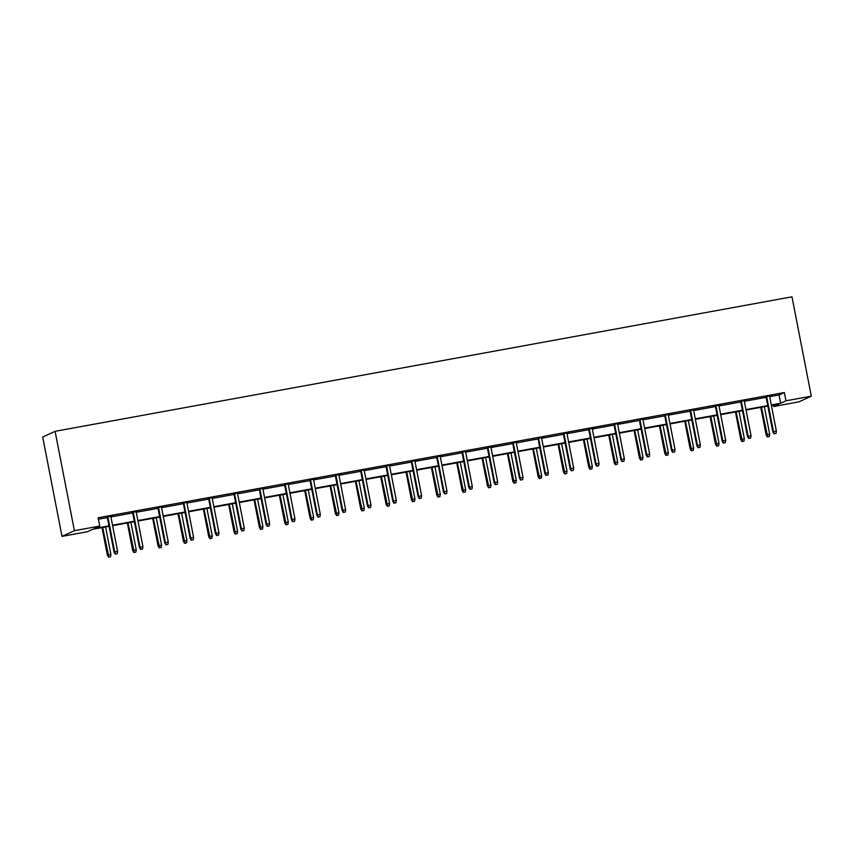 <?xml version="1.0" encoding="UTF-8"?>
<svg xmlns="http://www.w3.org/2000/svg" width="854" height="854" viewBox="0 0 854 854"><rect width="100%" height="100%" fill="white"/><g stroke="black" fill="none" stroke-linecap="round" stroke-linejoin="round"><path stroke-width="1.28" d="M109.056 526.32L92.659 529.309L87.354 531.754L62.011 536.376L42.7 437.024L55.094 431.323L791.989 296.818L811.3 396.181L785.958 400.804L784.356 392.53L98.135 517.78L99.737 526.064L94.431 528.498L108.97 525.851M811.3 396.181L798.906 401.871L773.575 406.493L778.88 404.059L771.386 405.426M773.297 405.074L773.575 406.493M137.942 511.183L132.594 512.4M137.985 511.407L136.149 511.749M188.617 501.938L183.268 503.145M188.659 502.163L186.823 502.494M239.291 492.683L233.943 493.9M239.333 492.907L237.497 493.249M289.965 483.439L284.617 484.645M290.008 483.663L288.172 483.994M340.639 474.183L335.291 475.4M340.693 474.408L338.846 474.749M391.324 464.939L385.965 466.145M391.367 465.163L389.52 465.494M441.998 455.684L436.64 456.901M442.041 455.908L440.194 456.249M492.673 446.439L487.314 447.645M492.715 446.663L490.869 446.994M543.347 437.184L537.988 438.401M543.39 437.408L541.543 437.75M594.021 427.939L588.662 429.146M594.064 428.164L592.217 428.494M644.695 418.684L639.336 419.901M644.738 418.908L642.891 419.25M695.369 409.44L690.011 410.646M695.412 409.664L693.565 409.995M746.044 400.195L740.685 401.401M746.086 400.419L744.25 400.75M98.402 519.2L107.358 517.567M110.913 516.916L132.701 512.944M136.256 512.293L158.033 508.311M161.587 507.671L183.375 503.689M186.93 503.038L208.707 499.067M212.262 498.416L234.049 494.445M237.604 493.793L259.381 489.812M262.936 489.171L284.724 485.189M288.278 484.538L310.055 480.567M313.61 479.916L335.398 475.945M338.953 475.294L360.73 471.323M364.295 470.671L386.072 466.69M389.627 466.038L411.404 462.067M414.969 461.416L436.746 457.445M440.301 456.794L462.078 452.823M465.643 452.172L487.42 448.19M490.975 447.549L512.752 443.568M516.318 442.916L538.095 438.945M541.649 438.294L563.437 434.323M566.992 433.672L588.769 429.69M592.324 429.05L614.111 425.068M617.666 424.417L639.443 420.446M642.998 419.794L664.786 415.823M668.34 415.172L690.117 411.19M693.672 410.55L715.46 406.568M719.015 405.917L740.792 401.946M744.346 401.295L766.134 397.323M769.689 396.672L779.051 394.964L784.356 392.53M771.375 395.562L766.027 396.779M771.429 395.786L769.582 396.128M720.701 404.817L715.353 406.024M720.755 405.042L718.908 405.372M670.027 414.062L664.679 415.279M670.07 414.286L668.234 414.628M619.353 423.317L614.005 424.523M619.396 423.541L617.559 423.872M568.679 432.562L563.33 433.768M568.721 432.786L566.885 433.127M518.004 441.817L512.656 443.023M518.047 442.041L516.211 442.372M467.33 451.061L461.971 452.268M467.373 451.286L465.537 451.627M416.656 460.317L411.297 461.523M416.699 460.541L414.863 460.872M365.982 469.561L360.623 470.767M366.024 469.785L364.188 470.127M315.307 478.816L309.949 480.023M315.35 479.041L313.514 479.372M264.633 488.061L259.274 489.267M264.676 488.285L262.829 488.616M213.959 497.316L208.6 498.522M214.002 497.53L212.155 497.871M163.285 506.561L157.926 507.767M163.327 506.785L161.481 507.116M112.611 515.805L107.252 517.022M112.653 516.029L110.806 516.371M99.737 526.064L74.405 530.686L55.094 431.323M74.405 530.686L62.011 536.376M767.831 406.077L746.054 410.048M742.5 410.699L720.712 414.67M717.157 415.322L695.38 419.303M691.825 419.954L670.038 423.926M666.483 424.577L644.706 428.548M641.151 429.199L619.363 433.17M615.809 433.821L594.032 437.803M590.466 438.444L568.689 442.425M565.134 443.077L543.357 447.048M539.792 447.699L518.015 451.67M514.46 452.321L492.683 456.303M489.118 456.943L467.341 460.925M463.786 461.576L442.009 465.547M438.444 466.199L416.667 470.17M413.112 470.821L391.324 474.803M387.769 475.443L365.992 479.425M362.438 480.076L340.65 484.047M337.095 484.698L315.318 488.669M311.763 489.321L289.976 493.302M286.421 493.943L264.644 497.925M261.089 498.576L239.301 502.547M235.747 503.198L213.97 507.169M210.415 507.82L188.627 511.792M185.072 512.443L163.295 516.424M159.73 517.076L137.953 521.047M134.398 521.698L112.621 525.669M771.301 404.956L780.652 403.248L785.958 400.804M112.525 525.199L134.302 521.218M137.868 520.566L159.645 516.595M163.199 515.944L184.976 511.973M188.542 511.322L210.319 507.351M213.874 506.7L235.651 502.718M239.216 502.077L260.993 498.095M264.548 497.444L286.325 493.473M289.89 492.822L311.667 488.851M315.222 488.2L337.01 484.218M340.565 483.577L362.342 479.596M365.896 478.945L387.684 474.973M391.239 474.322L413.016 470.351M416.571 469.7L438.358 465.718M441.913 465.078L463.69 461.096M467.245 460.445L489.032 456.474M492.587 455.822L514.364 451.851M517.919 451.2L539.707 447.229M543.261 446.578L565.038 442.596M568.604 441.945L590.381 437.974M593.936 437.323L615.713 433.352M619.278 432.7L641.055 428.729M644.61 428.078L666.387 424.096M669.952 423.456L691.729 419.474M695.284 418.823L717.061 414.852M720.627 414.201L742.404 410.23M745.958 409.578L767.746 405.597M779.051 394.964L780.652 403.248M765.985 396.555L772.849 431.878L773.457 431.601L766.614 396.437M774.386 433.704L776.008 433.405L774.386 433.704L773.457 431.601L776.371 431.067L769.539 395.904M772.849 431.878L774.055 433.853M776.008 433.405L776.371 431.067M767.351 436.928L769.315 436.479L767.351 436.928L766.155 434.964L769.678 434.152L764.341 406.707M767.693 436.778L761.426 407.241M766.155 434.964L760.786 407.358M769.678 434.152L769.315 436.479M740.642 401.177L747.517 436.511L748.115 436.234L741.283 401.06M749.054 438.326L750.677 438.027L749.054 438.326L748.115 436.234L751.04 435.7L744.197 400.526M747.517 436.511L748.712 438.476M750.677 438.027L751.04 435.7M715.31 405.799L722.174 441.134L722.772 440.856L715.94 405.682M723.712 442.948L725.334 442.65L723.712 442.948L722.772 440.856L725.697 440.322L718.865 405.148M722.174 441.134L723.381 443.109M725.334 442.65L725.697 440.322M742.019 441.561L743.973 441.102L742.019 441.561L740.813 439.586L744.346 438.775L739.009 411.34M742.35 441.401L736.084 411.874M740.813 439.586L735.454 411.991M744.346 438.775L743.973 441.102M716.677 446.183L718.641 445.735L716.677 446.183L715.481 444.208L719.004 443.397L713.666 415.962M717.018 446.023L710.752 416.496M715.481 444.208L710.112 416.613M719.004 443.397L718.641 445.735M689.968 410.422L696.843 445.756L697.44 445.478L690.608 410.304M698.369 447.571L700.002 447.282L698.369 447.571L697.44 445.478L700.365 444.945L693.523 409.771M696.843 445.756L698.038 447.731M700.002 447.282L700.365 444.945M691.345 450.805L693.299 450.357L691.345 450.805L690.139 448.83L693.661 448.019L688.335 420.584M691.676 450.656L685.41 421.118M690.139 448.83L684.78 421.236M693.661 448.019L693.299 450.357M664.636 415.055L671.5 450.378L672.098 450.101L665.266 414.937M673.037 452.204L674.66 451.905L673.037 452.204L672.098 450.101L675.023 449.567L668.191 414.403M671.5 450.378L672.706 452.353M674.66 451.905L675.023 449.567M666.003 455.428L667.967 454.979L666.003 455.428L664.807 453.463L668.33 452.652L662.992 425.207M666.344 455.278L660.067 425.74M664.807 453.463L659.437 425.858M668.33 452.652L667.967 454.979M639.294 419.677L646.158 455.011L646.766 454.734L639.924 419.56M647.695 456.826L649.328 456.527L647.695 456.826L646.766 454.734L649.691 454.2L642.848 419.026M646.158 455.011L647.364 456.975M649.328 456.527L649.691 454.2M640.671 460.06L642.624 459.601L640.671 460.06L639.465 458.086L642.987 457.274L637.66 429.84M641.002 459.9L634.736 430.373M639.465 458.086L634.106 430.48M642.987 457.274L642.624 459.601M613.962 424.299L620.826 459.633L621.424 459.356L614.592 424.182M622.363 461.448L623.986 461.149L622.363 461.448L621.424 459.356L624.349 458.822L617.517 423.648M620.826 459.633L622.032 461.608M623.986 461.149L624.349 458.822M615.328 464.683L617.293 464.234L615.328 464.683L614.133 462.708L617.655 461.897L612.318 434.462M615.67 464.523L609.393 434.996M614.133 462.708L608.763 435.113M617.655 461.897L617.293 464.234M588.619 428.921L595.484 464.256L596.092 463.978L589.249 428.804M597.021 466.07L598.654 465.782L597.021 466.07L596.092 463.978L599.017 463.444L592.174 428.27M595.484 464.256L596.69 466.231M598.654 465.782L599.017 463.444M589.997 469.305L591.95 468.857L589.997 469.305L588.79 467.33L592.313 466.519L586.986 439.084M590.327 469.156L584.061 439.618M588.79 467.33L583.421 439.735M592.313 466.519L591.95 468.857M563.277 433.554L570.152 468.878L570.75 468.6L563.918 433.437M571.689 470.703L573.312 470.405L571.689 470.703L570.75 468.6L573.674 468.067L566.842 432.903M570.152 468.878L571.347 470.853M573.312 470.405L573.674 468.067M564.654 473.927L566.618 473.479L564.654 473.927L563.448 471.963L566.981 471.152L561.644 443.706M564.985 473.778L558.719 444.24M563.448 471.963L558.089 444.358M566.981 471.152L566.618 473.479M537.945 438.177L544.809 473.511L545.418 473.233L538.575 438.059M546.346 475.326L547.969 475.027L546.346 475.326L545.418 473.233L548.343 472.7L541.5 437.526M544.809 473.511L546.016 475.475M547.969 475.027L548.343 472.7M539.322 478.56L541.276 478.101L539.322 478.56L538.116 476.585L541.639 475.774L536.312 448.339M539.653 478.4L533.387 448.873M538.116 476.585L532.747 448.98M541.639 475.774L541.276 478.101M512.603 442.799L519.478 478.133L520.075 477.856L513.243 442.682M521.015 479.948L522.637 479.649L521.015 479.948L520.075 477.856L523 477.322L516.168 442.148M519.478 478.133L520.673 480.108M522.637 479.649L523 477.322M513.98 483.183L515.944 482.734L513.98 483.183L512.774 481.208L516.307 480.396L510.97 452.962M514.311 483.022L508.045 453.495M512.774 481.208L507.415 453.613M516.307 480.396L515.944 482.734M487.271 447.421L494.135 482.756L494.744 482.478L487.901 447.304M495.672 484.57L497.295 484.282L495.672 484.57L494.744 482.478L497.668 481.944L490.826 446.77M494.135 482.756L495.341 484.73M497.295 484.282L497.668 481.944M488.637 487.805L490.602 487.356L488.637 487.805L487.442 485.83L490.965 485.019L485.638 457.584M488.979 487.655L482.713 458.118M487.442 485.83L482.072 458.235M490.965 485.019L490.602 487.356M461.929 452.044L468.803 487.378L469.401 487.1L462.569 451.937M470.34 489.203L471.963 488.904L470.34 489.203L469.401 487.1L472.326 486.566L465.494 451.403M468.803 487.378L469.999 489.353M471.963 488.904L472.326 486.566M463.306 492.427L465.259 491.979L463.306 492.427L462.099 490.452L465.633 489.652L460.295 462.206M463.637 492.278L457.37 462.74M462.099 490.452L456.741 462.857M465.633 489.652L465.259 491.979M436.597 456.676L443.461 492L444.069 491.733L437.227 456.559M444.998 493.825L446.621 493.527L444.998 493.825L444.069 491.733L446.994 491.199L440.152 456.025M443.461 492L444.667 493.975M446.621 493.527L446.994 491.199M437.963 497.06L439.927 496.601L437.963 497.06L436.768 495.085L440.29 494.274L434.964 466.839M438.305 496.9L432.039 467.373M436.768 495.085L431.398 467.48M440.29 494.274L439.927 496.601M411.254 461.299L418.129 496.633L418.727 496.355L411.895 461.181M419.666 498.448L421.289 498.149L419.666 498.448L418.727 496.355L421.652 495.822L414.82 460.648M418.129 496.633L419.325 498.608M421.289 498.149L421.652 495.822M412.631 501.682L414.585 501.234L412.631 501.682L411.425 499.707L414.959 498.896L409.621 471.461M412.962 501.522L406.696 471.995M411.425 499.707L406.066 472.113M414.959 498.896L414.585 501.234M385.923 465.921L392.787 501.255L393.395 500.978L386.552 465.804M394.324 503.07L395.946 502.782L394.324 503.07L393.395 500.978L396.309 500.444L389.477 465.27M392.787 501.255L393.993 503.23M395.946 502.782L396.309 500.444M387.289 506.305L389.253 505.856L387.289 506.305L386.093 504.33L389.616 503.518L384.279 476.084M387.631 506.155L381.364 476.617M386.093 504.33L380.724 476.735M389.616 503.518L389.253 505.856M360.58 470.543L367.455 505.878L368.053 505.6L361.221 470.437M368.992 507.703L370.615 507.404L368.992 507.703L368.053 505.6L370.978 505.066L364.146 469.903M367.455 505.878L368.65 507.852M370.615 507.404L370.978 505.066M361.957 510.927L363.911 510.478L361.957 510.927L360.751 508.952L364.284 508.141L358.947 480.706M362.288 510.777L356.022 481.24M360.751 508.952L355.392 481.357M364.284 508.141L363.911 510.478M335.248 475.176L342.112 510.5L342.721 510.222L335.878 475.059M343.65 512.325L345.272 512.026L343.65 512.325L342.721 510.222L345.635 509.689L338.803 474.525M342.112 510.5L343.319 512.475M345.272 512.026L345.635 509.689M336.615 515.549L338.579 515.101L336.615 515.549L335.419 513.585L338.942 512.774L333.604 485.328M336.956 515.4L330.69 485.862M335.419 513.585L330.05 485.979M338.942 512.774L338.579 515.101M309.906 479.799L316.781 515.133L317.378 514.855L310.546 479.681M318.318 516.948L319.94 516.649L318.318 516.948L317.378 514.855L320.303 514.322L313.461 479.147M316.781 515.133L317.976 517.097M319.94 516.649L320.303 514.322M311.283 520.182L313.237 519.723L311.283 520.182L310.077 518.207L313.61 517.396L308.273 489.961M311.614 520.022L305.348 490.495M310.077 518.207L304.718 490.612M313.61 517.396L313.237 519.723M284.574 484.421L291.438 519.755L292.036 519.478L285.204 484.303M292.975 521.57L294.598 521.282L292.975 521.57L292.036 519.478L294.961 518.944L288.129 483.77M291.438 519.755L292.644 521.73M294.598 521.282L294.961 518.944M285.941 524.804L287.905 524.356L285.941 524.804L284.745 522.829L288.268 522.018L282.93 494.583M286.282 524.655L280.016 495.117M284.745 522.829L279.375 495.235M288.268 522.018L287.905 524.356M259.232 489.043L266.096 524.377L266.704 524.1L259.872 488.936M267.633 526.203L269.266 525.904L267.633 526.203L266.704 524.1L269.629 523.566L262.786 488.403M266.096 524.377L267.302 526.352M269.266 525.904L269.629 523.566M260.609 529.427L262.562 528.978L260.609 529.427L259.402 527.452L262.925 526.64L257.598 499.206M260.94 529.277L254.673 499.739M259.402 527.452L254.044 499.857M262.925 526.64L262.562 528.978M233.9 493.676L240.764 529L241.362 528.722L234.53 493.559M242.301 530.825L243.924 530.526L242.301 530.825L241.362 528.722L244.287 528.188L237.455 493.025M240.764 529L241.97 530.974M243.924 530.526L244.287 528.188M235.266 534.049L237.231 533.601L235.266 534.049L234.071 532.085L237.593 531.273L232.256 503.828M235.608 533.899L229.331 504.362M234.071 532.085L228.701 504.479M237.593 531.273L237.231 533.601M208.557 498.298L215.421 533.633L216.03 533.355L209.187 498.181M216.959 535.447L218.592 535.148L216.959 535.447L216.03 533.355L218.955 532.821L212.112 497.647M215.421 533.633L216.628 535.597M218.592 535.148L218.955 532.821M209.935 538.682L211.888 538.223L209.935 538.682L208.728 536.707L212.251 535.896L206.924 508.461M210.265 538.522L203.999 508.995M208.728 536.707L203.369 509.112M212.251 535.896L211.888 538.223M183.226 502.921L190.09 538.255L190.688 537.977L183.856 502.803M191.627 540.07L193.25 539.771L191.627 540.07L190.688 537.977L193.612 537.444L186.78 502.269M190.09 538.255L191.296 540.23M193.25 539.771L193.612 537.444M184.592 543.304L186.556 542.856L184.592 543.304L183.397 541.329L186.919 540.518L181.582 513.083M184.934 543.144L178.657 513.617M183.397 541.329L178.027 513.734M186.919 540.518L186.556 542.856M157.883 507.543L164.747 542.877L165.356 542.6L158.513 507.425M166.284 544.692L167.907 544.404L166.284 544.692L165.356 542.6L168.281 542.066L161.438 506.892M164.747 542.877L165.954 544.852M167.907 544.404L168.281 542.066M159.26 547.926L161.214 547.478L159.26 547.926L158.054 545.952L161.577 545.14L156.25 517.705M159.591 547.777L153.325 518.239M158.054 545.952L152.685 518.357M161.577 545.14L161.214 547.478M132.541 512.176L139.415 547.499L140.013 547.222L133.181 512.058M140.953 549.325L142.575 549.026L140.953 549.325L140.013 547.222L142.938 546.688L136.106 511.525M139.415 547.499L140.611 549.474M142.575 549.026L142.938 546.688M133.918 552.549L135.882 552.1L133.918 552.549L132.712 550.584L136.245 549.773L130.908 522.328M134.249 552.399L127.983 522.861M132.712 550.584L127.353 522.979M136.245 549.773L135.882 552.1M107.209 516.798L114.073 552.132L114.682 551.855L107.839 516.681M115.61 553.947L117.233 553.648L115.61 553.947L114.682 551.855L117.606 551.321L110.764 516.147M114.073 552.132L115.279 554.097M117.233 553.648L117.606 551.321M108.586 557.182L110.54 556.723L108.586 557.182L107.38 555.207L110.903 554.395L105.576 526.961M108.917 557.021L102.651 527.494M107.38 555.207L102.01 527.601M110.903 554.395L110.54 556.723"/></g></svg>
